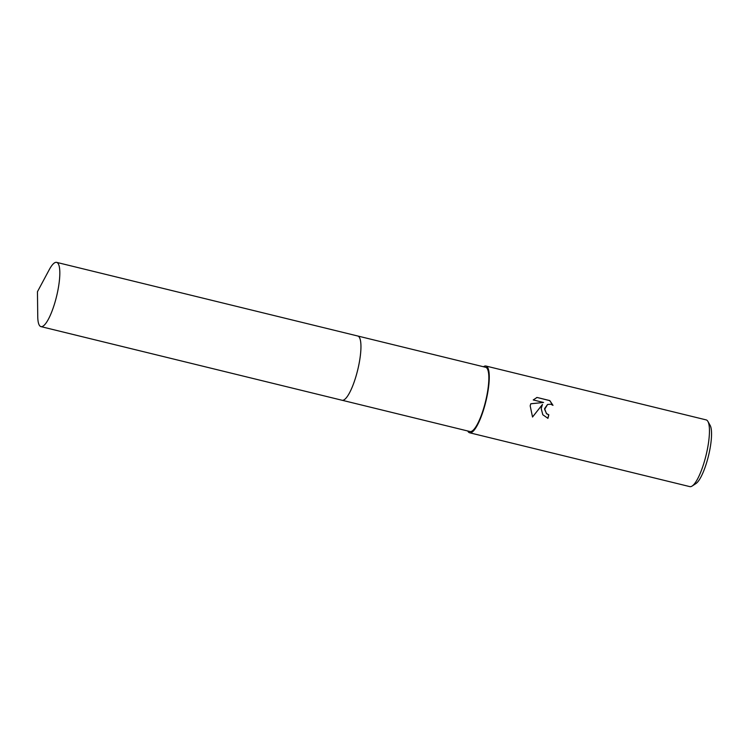<?xml version="1.0" encoding="UTF-8"?>
<svg xmlns="http://www.w3.org/2000/svg" width="749" height="749" viewBox="0 0 749 749"><rect width="100%" height="100%" fill="white"/><g stroke="black" fill="none" stroke-linecap="round" stroke-linejoin="round"><path stroke-width="1.12" d="M344.624 399.442A33.068 7.996 -76.3 0 0 358.977 364.201A33.068 7.996 -76.3 0 0 359.67 337.921M342.171 400.275L469.951 431.527A33.068 7.996 -76.3 0 0 486.869 395.481A33.068 7.996 -76.3 0 0 485.661 367.291L357.882 336.039M541.19 408.523L542.454 404.46L532.539 417.034L530.17 405.836L530.798 403.758L543.577 402.475L533.232 399.947L537.033 397.457L549.803 400.584L552.996 405.34L550.768 404.226L547.585 404.469L544.617 409.366L546.592 413.645L548.802 414.787A34.351 8.314 103.7 0 1 547.94 418.345L542.81 414.749L541.19 408.523M467.76 430.993A34.351 8.314 -76.3 0 0 469.651 432.782L689.829 486.625A34.351 8.314 -76.3 0 0 692.095 486.064A34.351 8.314 -76.3 0 0 707.402 449.175A34.351 8.314 -76.3 0 0 707.908 421.434A34.351 8.314 -76.3 0 0 706.148 419.889L485.97 366.036A34.351 8.314 -76.3 0 0 483.47 366.757M469.651 432.782A34.351 8.314 -76.3 0 0 487.224 395.332A34.351 8.314 -76.3 0 0 485.97 366.036M692.095 486.064L695.924 483.573A30.915 7.481 -76.3 0 0 709.696 450.374A30.915 7.481 -76.3 0 0 710.155 425.404L707.908 421.434M547.856 418.326A34.014 8.23 -76.3 0 0 548.708 414.824L546.489 413.682L544.56 408.636L547.538 404.488M552.837 405.209L549.7 400.631L537.033 397.457M532.511 416.996L542.454 404.46M536.93 397.504L536.462 397.691M543.577 402.475L530.788 403.786M42.468 326.424A33.068 7.996 -76.3 0 0 57.242 293.477A33.068 7.996 -76.3 0 0 56.652 262.375A33.068 7.996 -76.3 0 0 55.117 262.553A33.068 7.996 -76.3 0 0 49.191 269.79L37.45 291.717L37.75 316.593A33.068 7.996 -76.3 0 0 40.942 326.611A33.068 7.996 -76.3 0 0 42.468 326.424M40.942 326.611L342.059 400.256A33.068 7.996 -76.3 0 0 343.585 400.069A33.068 7.996 -76.3 0 0 358.359 367.113A33.068 7.996 -76.3 0 0 357.769 336.011L56.652 262.375"/></g></svg>
